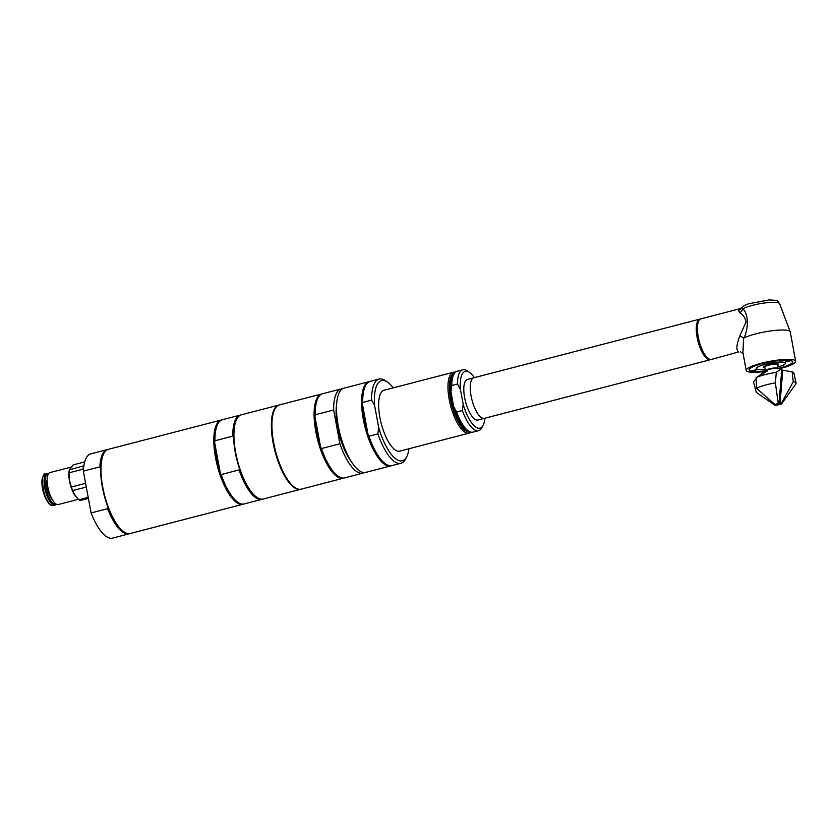 <?xml version="1.0" encoding="UTF-8"?>
<svg xmlns="http://www.w3.org/2000/svg" width="838" height="838" viewBox="0 0 838 838"><rect width="100%" height="100%" fill="white"/><g stroke="black" fill="none" stroke-linecap="round" stroke-linejoin="round"><path stroke-width="1.26" d="M758.977 375.78L764.382 371.768L767.378 371.004M767.199 371.098L756.138 377.561A21.222 3.918 -10.5 0 1 756.337 377.467A21.222 3.918 -10.5 0 1 776.292 372.365L780.712 369.202L781.728 369.883L778.931 404.01L779.989 403.885L782.755 370.218L781.728 369.883M782.755 370.218L792.099 371.863A21.222 3.918 -10.5 0 1 793.858 372.994L796.1 383.06A21.589 3.991 -10.5 0 1 795.859 383.888L781.655 403.811A3.666 0.681 -10.5 0 1 781.11 404.178L777.633 404.754M777.905 404.618L777.999 405.047A3.666 0.681 -10.5 0 1 774.867 405.225L756.243 392.299L753.498 381.803L756.169 378.724M763.994 366.573L764.581 366.154M764.864 365.944L763.921 367.547L764.696 367.044M708.382 358.549A19.913 6.997 -104.5 0 1 698.358 341.16A19.913 6.997 -104.5 0 1 698.672 321.101M469.919 431.832A30.398 10.684 -104.5 0 1 468.023 431.717A30.398 10.684 -104.5 0 1 451.619 402.512A30.398 10.684 -104.5 0 1 454.657 373.004L454.563 373.025A30.398 10.684 -104.5 0 1 454.667 372.994M454.196 373.664A29.979 10.538 75.5 0 0 451.095 399.213A29.979 10.538 75.5 0 0 469.196 431.476M469.835 431.863L469.94 431.832A30.398 10.684 -104.5 0 1 469.835 431.863A30.398 10.684 -104.5 0 1 467.646 431.811A30.398 10.684 -104.5 0 1 450.551 399.276A30.398 10.684 -104.5 0 1 454.563 373.025M351.29 461.476A37.731 13.272 -104.5 0 1 336.583 404.775M78.311 499.333L58.272 504.539A16.509 5.803 -104.5 0 1 53.098 500.894A16.509 5.803 -104.5 0 1 47.347 483.798A16.509 5.803 -104.5 0 1 49.987 472.58L70.759 467.185M56.303 504.193A16.247 5.709 -104.5 0 1 55.004 505.115A16.247 5.709 -104.5 0 1 49.903 501.533A16.247 5.709 -104.5 0 1 44.257 484.71A16.247 5.709 -104.5 0 1 46.844 473.669A16.247 5.709 -104.5 0 1 48.436 473.837M55.947 503.973A15.43 5.426 -104.5 0 1 50.689 500.736A15.43 5.426 -104.5 0 1 45.262 484.165A15.43 5.426 -104.5 0 1 48.227 474.203M52.312 499.658A11.742 4.127 -104.5 0 1 50.919 497.971A11.742 4.127 -104.5 0 1 47.148 479.745M85.413 482.279L85.371 483.4L71.345 487.035L69.365 480.132L69.041 472.81A18.342 6.453 -104.5 0 1 69.229 470.244L69.062 471.532A16.77 5.897 75.5 0 0 69.365 480.132A16.77 5.897 75.5 0 0 74.917 495.426A16.77 5.897 75.5 0 0 75.451 496.18A16.77 5.897 75.5 0 0 75.472 496.201L72.634 490.597L86.304 487.056M88.22 497.395L78.856 499.825L74.917 495.426M78.856 499.825A18.342 6.453 -104.5 0 0 80.385 500.464L88.399 498.39M83.863 465.781L69.282 469.888L73.199 464.881L84.69 461.906M83.308 466.253A18.342 6.453 75.5 0 0 83.067 469.165L83.412 470.045M69.041 472.81L83.067 469.165M85.371 483.4A18.342 6.453 75.5 0 0 85.937 485.066M72.634 490.597A18.342 6.453 -104.5 0 1 71.345 487.035M243.659 504.047A43.492 15.294 -104.5 0 1 243.104 504.225A43.492 15.294 -104.5 0 1 217.377 465.97A43.492 15.294 -104.5 0 1 221.253 420.027A43.492 15.294 -104.5 0 1 221.829 419.911M262.661 499.123A43.492 15.294 -104.5 0 1 262.095 499.301L244.246 503.931A43.492 15.294 -104.5 0 1 237.877 502.297L237.248 501.857A42.864 15.074 -104.5 0 1 220.321 473.145A42.864 15.074 -104.5 0 1 214.643 442.506A42.864 15.074 -104.5 0 1 217.293 424.95L217.629 424.258A43.492 15.294 -104.5 0 1 222.395 419.733L240.244 415.093A43.492 15.294 -104.5 0 1 240.82 414.978M237.877 502.297A43.492 15.294 -104.5 0 1 221.19 474.57L220.321 473.145L214.643 442.506L214.926 440.778L232.775 436.148L233.634 437.572A42.864 15.074 -104.5 0 1 236.285 420.016L236.63 419.325A43.492 15.294 -104.5 0 1 241.386 414.8L278.803 405.089A43.492 15.294 -104.5 0 1 279.096 405.026M262.095 499.301A43.492 15.294 -104.5 0 1 239.04 469.94L221.19 474.57M300.936 489.214A43.492 15.294 -104.5 0 1 300.653 489.298L263.237 499.008A43.492 15.294 -104.5 0 1 256.878 497.363L256.239 496.924A42.864 15.074 -104.5 0 1 239.322 468.212L239.04 469.94M239.322 468.212A42.864 15.074 -104.5 0 1 233.634 437.572M256.878 497.363A43.492 15.294 -104.5 0 1 237.51 460.743A43.492 15.294 -104.5 0 1 236.63 419.325M300.653 489.298A43.492 15.294 -104.5 0 1 274.927 451.033A43.492 15.294 -104.5 0 1 278.803 405.089M214.926 440.778A43.492 15.294 -104.5 0 1 217.629 424.258M232.775 436.148A43.492 15.294 -104.5 0 1 240.244 415.093M243.104 504.225L130.278 533.502A43.492 15.294 -104.5 0 1 127.146 533.429A43.492 15.294 -104.5 0 1 123.919 531.868L123.28 531.428A42.864 15.074 -104.5 0 1 107.966 507.273L107.631 508.676L91.101 512.961L83.35 471.134L99.879 466.85A43.492 15.294 -104.5 0 1 107.285 449.597A43.492 15.294 -104.5 0 1 107.861 449.482M99.879 466.85L100.675 467.95A42.864 15.074 -104.5 0 1 103.325 454.521L103.671 453.829A43.492 15.294 -104.5 0 1 108.427 449.304L221.253 420.027M107.966 507.273A42.864 15.074 -104.5 0 1 100.675 467.95M123.919 531.868A43.492 15.294 -104.5 0 1 104.551 495.248A43.492 15.294 -104.5 0 1 103.671 453.829M129.701 533.617A43.492 15.294 -104.5 0 1 129.136 533.796A43.492 15.294 -104.5 0 1 107.631 508.676M83.35 471.134A43.492 15.294 -104.5 0 1 90.766 453.882L107.285 449.597M129.136 533.796L112.606 538.09A43.492 15.294 -104.5 0 1 91.101 512.961M455.38 372.24A31.446 11.051 75.5 0 0 453.348 372.25A31.446 11.051 75.5 0 0 449.199 399.412A31.446 11.051 75.5 0 0 469.144 433.12A31.446 11.051 75.5 0 0 470.914 432.146M460.408 389.272L463.194 404.293L462.356 410.515L456.658 411.992L453.693 406.755L450.907 391.734L451.745 385.511L457.443 384.024L460.408 389.272A29.351 10.318 -104.5 0 1 469.563 372.428A29.351 10.318 -104.5 0 1 474.371 377.624M484.898 418.204A29.351 10.318 -104.5 0 1 483.222 425.086A29.351 10.318 -104.5 0 1 463.194 404.293M473.522 377.865L467.384 379.457A20.94 7.364 75.5 0 0 466.242 380.075A20.94 7.364 75.5 0 0 465.991 403.308A20.94 7.364 75.5 0 0 477.901 420.006L484.039 418.413M462.356 410.515A31.446 11.051 75.5 0 0 478.645 430.659L472.946 432.136A31.446 11.051 -104.5 0 1 468.348 430.952L466.221 429.496A29.351 10.318 -104.5 0 1 453.693 406.755A29.351 10.318 -104.5 0 1 451.902 399.139A29.351 10.318 -104.5 0 1 450.907 391.734A29.351 10.318 -104.5 0 1 452.562 376.838L453.704 374.544A31.446 11.051 -104.5 0 1 457.15 371.265L462.848 369.788A31.446 11.051 75.5 0 0 457.443 384.024M451.745 385.511A31.446 11.051 -104.5 0 1 453.704 374.544M468.348 430.952A31.446 11.051 -104.5 0 1 456.658 411.992M469.563 372.428L467.447 370.972A31.446 11.051 75.5 0 0 462.848 369.788M478.645 430.659A31.446 11.051 75.5 0 0 482.08 427.39L483.222 425.086M391.44 465.708A43.492 15.294 -104.5 0 1 390.875 465.886L365.808 472.391A43.492 15.294 -104.5 0 1 340.071 434.126A43.492 15.294 -104.5 0 1 343.957 388.183L369.024 381.678A43.492 15.294 -104.5 0 1 369.61 381.562M400.941 463.267L392.016 465.593A43.492 15.294 -104.5 0 1 385.658 463.948L385.019 463.508A42.864 15.074 -104.5 0 1 368.102 434.796A42.864 15.074 -104.5 0 1 362.425 404.157L368.102 434.796L368.961 436.231L377.886 433.906A43.492 15.294 75.5 0 0 400.941 463.267A43.492 15.294 75.5 0 0 405.707 458.742L406.849 456.438A41.397 14.56 -104.5 0 1 378.682 427.443L377.886 433.906M362.697 402.439A43.492 15.294 -104.5 0 1 365.41 385.909L365.064 386.601A42.864 15.074 -104.5 0 0 362.425 404.157L362.697 402.439L371.622 400.124L374.628 405.602L378.682 427.443M365.41 385.909A43.492 15.294 -104.5 0 1 370.166 381.384L379.09 379.069A43.492 15.294 75.5 0 0 371.622 400.124M374.628 405.602A41.397 14.56 -104.5 0 1 387.575 382.17L385.459 380.714A43.492 15.294 75.5 0 0 379.09 379.069M387.575 382.17A41.397 14.56 -104.5 0 1 393.19 387.868M408.986 448.739A41.397 14.56 -104.5 0 1 406.849 456.438M469.144 433.12L399.82 451.116A31.446 11.051 -104.5 0 1 381.217 423.452A31.446 11.051 -104.5 0 1 384.024 390.246L453.348 372.25M385.658 463.948A43.492 15.294 -104.5 0 1 368.961 436.231M390.875 465.886A43.492 15.294 -104.5 0 1 365.148 427.621A43.492 15.294 -104.5 0 1 369.024 381.678M317.916 398.228A43.492 15.294 75.5 0 0 315.214 414.758L333.639 409.981A43.492 15.294 -104.5 0 1 341.108 388.926L322.682 393.703A43.492 15.294 75.5 0 0 317.916 398.228L317.581 398.919A42.864 15.074 75.5 0 0 314.931 416.486A42.864 15.074 75.5 0 0 320.619 447.125L321.478 448.55A43.492 15.294 75.5 0 0 338.175 476.267A43.492 15.294 75.5 0 0 344.533 477.911L362.959 473.124A43.492 15.294 -104.5 0 1 339.903 443.773L321.478 448.55M315.214 414.758L314.931 416.486L320.619 447.125A42.864 15.074 75.5 0 0 337.536 475.837L338.175 476.267M343.957 478.027A43.492 15.294 -104.5 0 1 343.391 478.205A43.492 15.294 -104.5 0 1 340.259 478.131A43.492 15.294 -104.5 0 1 316.649 435.75A43.492 15.294 -104.5 0 1 321.541 394.007A43.492 15.294 -104.5 0 1 322.117 393.881M364.331 472.569A43.492 15.294 -104.5 0 1 362.959 473.124M321.541 394.007L279.379 404.943A43.492 15.294 75.5 0 0 274.487 446.696A43.492 15.294 75.5 0 0 298.087 489.078A43.492 15.294 75.5 0 0 301.219 489.151L343.391 478.205M333.639 409.981L339.903 443.773M341.108 388.926A43.492 15.294 -104.5 0 1 342.585 388.748M710.949 359.481A20.96 7.374 -104.5 0 1 710.394 359.701A20.96 7.374 -104.5 0 1 698.473 342.993A20.96 7.374 -104.5 0 1 698.724 319.728A20.96 7.374 -104.5 0 1 699.866 319.121A20.96 7.374 -104.5 0 1 700.453 319.037M699.866 319.121L473.837 377.77A20.96 7.374 75.5 0 0 472.695 378.378A20.96 7.374 75.5 0 0 472.443 401.643A20.96 7.374 75.5 0 0 484.364 418.351L710.394 359.701M786.693 361.304L789.836 361.115L785.3 361.964L786.693 361.304M755.216 370.406L752.063 370.585L756.599 369.747L755.216 370.406M749.109 369.799A22.207 4.096 169.5 0 0 749.612 370.396A22.207 4.096 169.5 0 0 749.727 370.469M765.44 370.825A22.008 4.064 -10.5 0 1 751.005 371.025A22.008 4.064 -10.5 0 1 749.832 370.543A22.008 4.064 -10.5 0 1 770.216 361.859A22.008 4.064 -10.5 0 1 792.35 362.665A22.008 4.064 -10.5 0 1 777.884 368.521M792.423 362.55A22.207 4.096 169.5 0 0 792.507 362.445A22.207 4.096 169.5 0 0 792.769 361.712M765.22 369.443A14.885 2.744 -10.5 0 1 757.468 369.349A14.885 2.744 -10.5 0 1 756.316 368.563A14.885 2.744 -10.5 0 1 770.457 363.147A14.885 2.744 -10.5 0 1 785.583 363.137A14.885 2.744 -10.5 0 1 777.591 367.159M765.22 369.401A14.675 2.713 -10.5 0 1 756.525 368.521A14.675 2.713 -10.5 0 1 770.457 363.189A14.675 2.713 -10.5 0 1 785.384 363.179A14.675 2.713 -10.5 0 1 785.279 363.629A14.675 2.713 -10.5 0 1 777.58 367.107M764.926 367.851A7.856 1.456 -10.5 0 1 763.313 366.992A7.856 1.456 -10.5 0 1 770.688 364.425A7.856 1.456 -10.5 0 1 778.492 364.174A7.856 1.456 -10.5 0 1 778.628 364.656A7.856 1.456 -10.5 0 1 777.297 365.557M710.027 359.366A20.96 7.374 -104.5 0 1 698.651 338.94A20.96 7.374 -104.5 0 1 701.008 318.817L740.027 308.698L738.425 310.301L739.629 312.846C742.908 314.376 745.045 317.413 746.03 321.97L739.797 335.954C736.424 344.743 736.005 350.075 738.529 351.97L711.535 359.397A20.96 7.374 -104.5 0 1 710.027 359.366M764.35 371.58A25.15 4.64 -10.5 0 1 748.156 371.768A25.15 4.64 -10.5 0 1 746.218 370.438A25.15 4.64 -10.5 0 1 770.112 361.283A25.15 4.64 -10.5 0 1 795.681 361.272A25.15 4.64 -10.5 0 1 779.162 368.835M765.45 370.668L765.419 370.888A22.207 4.096 -10.5 0 1 749.12 369.904A22.207 4.096 -10.5 0 1 766.246 362.624A22.207 4.096 -10.5 0 1 791.072 360.633A22.207 4.096 -10.5 0 1 792.79 361.807A22.207 4.096 -10.5 0 1 777.947 368.552L777.821 368.374A6.285 1.163 169.5 0 0 775.36 367.913A6.285 1.163 169.5 0 0 766.697 369.694A6.285 1.163 169.5 0 0 765.45 370.668L764.769 367.002A6.285 1.163 -10.5 0 1 766.016 366.028A6.285 1.163 -10.5 0 1 772.814 364.394A6.285 1.163 -10.5 0 1 777.14 364.708L777.821 368.374M739.797 335.954L743.882 338.049C748.847 328.349 748.439 313.203 742.719 308.834L742.07 308.594M743.882 338.049A25.15 4.64 -10.5 0 1 770.918 330.905A25.15 4.64 -10.5 0 1 790.203 331.743A25.15 4.64 -10.5 0 1 790.244 331.9L795.681 361.272M739.629 312.846A6.285 5.238 -40.7 0 0 742.719 308.834A19.85 3.666 -10.5 0 1 764.036 303.063A19.85 3.666 -10.5 0 1 779.612 303.681C776.26 299.669 778.45 300.612 769.315 299.91L748.826 303.712C745.034 305.116 742.803 306.289 742.154 307.253A4.19 3.991 44.2 0 0 741.588 307.996A6.285 5.751 -158 0 1 738.425 310.301M743.547 338.007L742.971 352.882L746.218 370.438M777.528 363.901L777.161 364.813M792.099 371.863L793.272 381.709L781.257 403.445A3.666 0.681 -10.5 0 1 781.655 403.811M793.272 381.709A21.589 3.991 -10.5 0 1 796.1 383.06M756.138 377.561L756.484 388.277A21.589 3.991 -10.5 0 1 775.36 382.882L776.292 372.365M756.484 388.277L775.003 404.534A3.666 0.681 -10.5 0 1 778.282 403.612L775.36 382.882M781.257 403.445L779.989 403.885M778.931 404.01L778.282 403.612M775.003 404.534L777.067 404.377L774.867 405.225M762.412 372.9L765.628 370.721A6.641 1.226 -10.5 0 1 766.519 370.249A6.641 1.226 -10.5 0 1 775.674 368.374A6.641 1.226 -10.5 0 1 777.664 368.49L780.712 369.202M50.448 504.644A15.43 5.426 -104.5 0 1 41.973 480.446M42.371 479.755A16.247 5.709 -104.5 0 1 45.084 474.119C44.32 473.061 43.251 475.083 41.9 480.195L44.676 496.222L48.667 503.345L50.909 505.22L53.244 505.576A16.247 5.709 -104.5 0 1 48.143 501.993A16.247 5.709 -104.5 0 1 42.371 479.755M46.844 473.669L45.084 474.119M55.004 505.115L53.244 505.576M779.612 303.681L790.203 331.743M742.164 307.242L740.027 308.698M740.499 351.887L743.086 353.332M764.79 367.107L764.088 366.635"/></g></svg>
